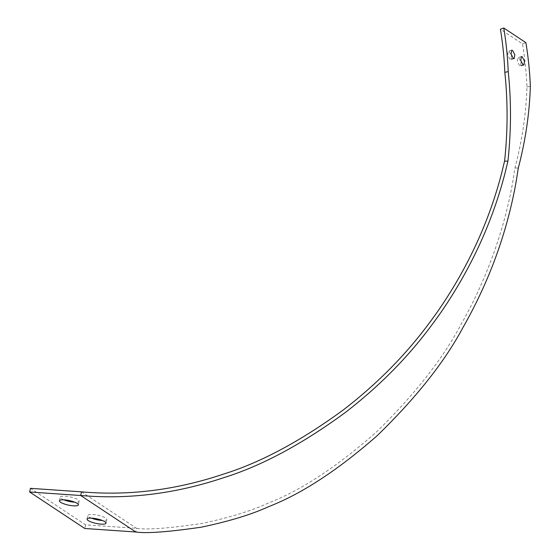 <?xml version="1.0" encoding="UTF-8"?>
<svg xmlns="http://www.w3.org/2000/svg" width="560" height="560" viewBox="0 0 560 560"><rect width="100%" height="100%" fill="white"/><g stroke="black" fill="none" stroke-linecap="round" stroke-linejoin="round"><path stroke-width="0.42" stroke-dasharray="2.8 2.1" d="M518.812 57.841L521.136 62.258L520.443 66.003L519.61 65.8L517.328 61.39L517.979 57.638L518.812 57.841M509.131 51.436L511.455 55.853L510.762 59.598L509.936 59.388L507.654 54.978L508.298 51.233L509.131 51.436M30.45 488.334L85.568 524.832L136.598 528.339C147.112 529.956 168.952 528.311 202.125 523.418C229.537 517.587 251.734 510.755 268.73 502.908C301.511 490.119 337.491 466.403 376.67 431.76C414.673 394.527 442.68 358.96 460.691 325.038C485.429 281.827 504.287 230.958 512.848 181.321L514.955 167.972C522.116 140.665 526.113 113.673 526.939 87.01A373.569 309.701 -56.5 0 0 522.515 43.869L500.402 29.225M63.791 499.828A9.674 2.303 12.2 0 1 61.376 498.617A9.674 2.303 12.2 0 1 60.249 497.14A9.674 2.303 12.2 0 1 67.613 496.468A9.674 2.303 12.2 0 1 78.029 499.758A9.674 2.303 12.2 0 1 79.163 501.235A9.674 2.303 12.2 0 1 74.823 502.208M91.427 518.119A9.674 2.303 12.2 0 1 89.012 516.915A9.674 2.303 12.2 0 1 87.878 515.438A9.674 2.303 12.2 0 1 95.249 514.766A9.674 2.303 12.2 0 1 105.665 518.056A9.674 2.303 12.2 0 1 106.799 519.533A9.674 2.303 12.2 0 1 102.459 520.506M85.568 524.832L84.777 528.493M81.473 491.841L136.598 528.339L135.807 532M514.955 167.972L518.294 168.07M526.939 87.01L530.348 86.226M522.515 43.869L525.875 42.644M523.005 64.841L519.61 65.8M513.331 58.429L509.936 59.388M523.831 65.044L520.443 66.003M514.15 58.639L510.762 59.598M59.458 500.801L60.249 497.14M87.087 519.099L87.878 515.438M106.008 523.187L106.799 519.533M78.372 504.889L79.163 501.235M511.693 50.19L508.298 51.233M521.367 56.602L517.979 57.638"/><path stroke-width="0.84" d="M522.2 56.805L524.524 61.257L523.831 65.044L523.005 64.841L520.723 60.389L521.367 56.602L522.2 56.805M512.519 50.4L514.85 54.852L514.15 58.639L513.331 58.429L511.049 53.984L511.693 50.19L512.519 50.4M81.473 491.841L30.45 488.334L29.652 491.988L84.777 528.493L135.807 532C146.37 533.603 168.231 531.993 201.397 527.163C229.124 521.339 251.559 514.493 268.695 506.625C301.588 493.871 337.687 470.281 376.985 435.862C416.024 397.992 444.773 361.718 463.225 327.047C475.167 306.236 487.214 280.749 495.88 256.725C504.882 232.078 511.644 207.018 516.166 181.545L518.294 168.07C525.518 140.462 529.529 113.176 530.348 86.226A377.419 312.893 -56.5 0 0 525.875 42.644L503.762 28L500.402 29.225A373.569 309.701 123.5 0 1 504.819 72.359C507.906 101.619 507.829 131.201 504.574 161.098L501.487 173.796C488.789 222.334 467.558 268.17 437.808 311.29C423.612 331.275 395.941 369.46 342.881 410.249C300.363 441.28 260.519 462.581 223.363 474.152C175.749 490.098 128.457 495.992 81.473 491.841L80.682 495.495C128.135 499.681 175.896 493.717 223.986 477.589C261.513 465.892 301.749 444.353 344.687 412.979C398.272 371.749 426.195 333.165 440.531 312.963C470.575 269.381 491.995 223.062 504.805 174.027L507.92 161.196L504.574 161.098M77.238 503.419A9.674 2.303 -167.8 0 0 66.822 500.129A9.674 2.303 -167.8 0 0 59.458 500.801A9.674 2.303 -167.8 0 0 60.585 502.271A9.674 2.303 -167.8 0 0 71.001 505.568A9.674 2.303 -167.8 0 0 78.372 504.889A9.674 2.303 -167.8 0 0 77.238 503.419M104.874 521.717A9.674 2.303 -167.8 0 0 94.458 518.42A9.674 2.303 -167.8 0 0 87.087 519.099A9.674 2.303 -167.8 0 0 88.221 520.569A9.674 2.303 -167.8 0 0 98.637 523.866A9.674 2.303 -167.8 0 0 106.008 523.187A9.674 2.303 -167.8 0 0 104.874 521.717M102.459 520.506A9.674 2.303 12.2 0 1 91.427 518.119M74.823 502.208A9.674 2.303 12.2 0 1 63.791 499.828M29.652 491.988L80.682 495.495L135.807 532M504.819 72.359L508.228 71.582C511.329 101.122 511.224 130.998 507.92 161.196M503.762 28A377.419 312.893 123.5 0 1 508.228 71.582"/></g></svg>
